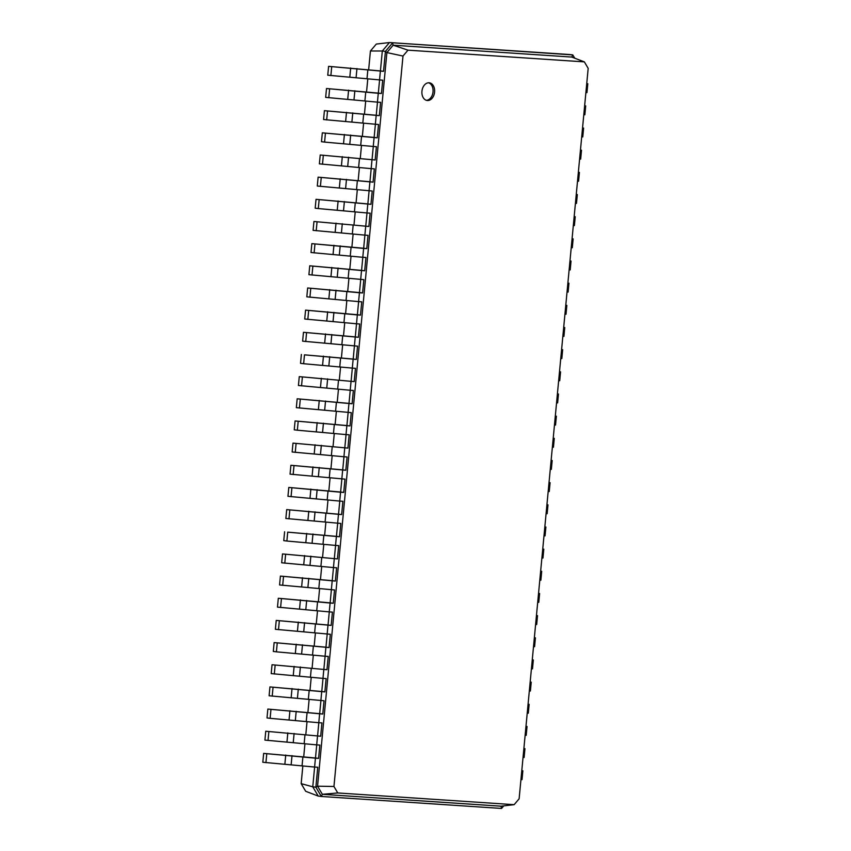 <?xml version="1.0" encoding="UTF-8"?>
<svg xmlns="http://www.w3.org/2000/svg" width="851" height="851" viewBox="0 0 851 851"><rect width="100%" height="100%" fill="white"/><g stroke="black" fill="none" stroke-linecap="round" stroke-linejoin="round"><path stroke-width="1.28" d="M586.743 83.611L587.796 83.749L586.733 83.675M587.796 83.749L586.956 92.61L585.892 92.536M301.169 783.654L312.764 786.803L318.242 796.089L305.679 791.281L301.169 783.654L302.839 765.943M303.701 756.901L304.935 743.785M305.796 734.743L307.03 721.616M307.892 712.574L309.126 699.458M309.987 690.416L311.221 677.29M312.083 668.248L313.317 655.132M314.179 646.09L315.413 632.963M316.264 623.921L317.508 610.805M318.359 601.763L319.604 588.637M320.455 579.595L321.699 566.479M322.55 557.437L323.795 544.31M324.646 535.268L325.89 522.152M326.741 513.11L327.986 499.984M328.837 490.942L330.082 477.826M330.933 468.784L332.177 455.657M333.028 446.615L334.273 433.499M335.124 424.458L336.368 411.331M337.219 402.289L338.464 389.173M339.315 380.131L340.56 367.004M341.411 357.963L342.645 344.846M343.506 335.805L344.74 322.678M345.602 313.636L346.836 300.52M347.697 291.478L348.931 278.351M349.793 269.32L351.027 256.194M351.889 247.152L353.122 234.025M353.984 224.994L355.218 211.867M356.069 202.825L357.314 189.699M358.165 180.667L359.409 167.541M360.26 158.499L361.505 145.383M362.356 136.341L363.6 123.214M364.451 114.172L365.696 101.056M366.547 92.014L367.792 78.888M368.643 69.846L370.43 50.996L376.312 44.061L389.471 42.55L569.681 54.528L572.787 54.911L574.733 58.198M588.179 68.357L519.131 798.791L514.142 804.674L337.773 792.951L333.954 786.484L402.991 56.049L407.991 50.166L584.36 61.878L588.179 68.357M584.648 105.779L585.701 105.907L584.637 105.832M370.43 50.996L382.312 50.996L389.471 42.55L572.787 54.911L571.787 57.07L584.36 61.878M379.578 79.983L378.333 93.11L381.439 93.493L382.705 80.185L327.763 75.207L328.603 66.346L380.429 70.941L382.312 50.996L385.429 51.379L392.588 42.933L393.162 45.199L571.787 57.07M375.387 124.31L374.142 137.426L377.248 137.819L378.514 124.512L323.571 119.534L324.412 110.673L376.238 115.268L377.482 102.141M372.047 159.594L373.291 146.468L376.419 146.68L375.163 159.977L320.221 154.999L375.163 159.977M369.1 190.794L367.855 203.921L370.972 204.304L372.227 191.007L317.285 186.029L318.125 177.157L369.951 181.752L371.196 168.636M365.76 226.079L367.004 212.963L370.132 213.165L368.877 226.462L313.934 221.483L368.877 226.462M360.718 279.447L359.484 292.574L362.59 292.957L363.845 279.66L308.913 274.682L309.743 265.81L361.569 270.405L362.813 257.289L311.009 252.513L311.838 243.652L363.664 248.247L364.909 235.121M354.431 345.942L353.197 359.058L356.303 359.441L357.558 346.144L302.626 341.166L303.467 332.305L355.293 336.9L356.526 323.774L304.722 319.008L305.562 310.136L357.388 314.732L358.622 301.616M351.101 381.227L352.335 368.1L355.463 368.313L354.207 381.61L299.275 376.631L354.207 381.61M348.144 412.427L346.91 425.553L350.016 425.936L351.272 412.639L296.339 407.661L297.18 398.789L349.006 403.385L350.24 390.269M344.815 447.711L346.059 434.595L349.176 434.797L347.921 448.094L292.989 443.116L347.921 448.094M341.868 478.922L340.623 492.038L343.73 492.421L344.985 479.124L290.053 474.145L290.893 465.284L342.719 469.88L343.964 456.753M337.677 523.248L336.432 536.364L339.538 536.747L340.804 523.45L285.862 518.472L286.702 509.611L338.528 514.206L339.772 501.079M334.337 558.533L335.581 545.406L338.709 545.619L337.443 558.916L282.511 553.937L337.443 558.916M331.39 589.732L330.145 602.859L333.262 603.242L334.517 589.945L279.575 584.967L280.415 576.095L332.241 580.69L333.486 567.574M327.199 634.059L325.954 647.185L329.071 647.568L330.326 634.272L275.384 629.293L276.224 620.422L328.05 625.017L329.294 611.901M323.859 669.343L325.103 656.217L328.231 656.429L326.975 669.726L272.033 664.748L326.975 669.726M320.912 700.543L319.678 713.67L322.784 714.053L324.04 700.756L269.107 695.778L269.937 686.917L321.763 691.512L323.008 678.385M317.583 735.828L318.817 722.712L321.944 722.914L320.689 736.221L265.757 731.243L320.689 736.221M318.242 796.089L321.359 796.472L315.87 787.196L312.764 786.803L314.625 767.038L262.821 762.262L263.661 753.401L315.487 757.996L316.721 744.87M503.749 805.865L501.558 808.45L321.359 796.472L322.359 794.313L337.773 792.951M585.701 105.907L584.86 114.779L583.797 114.704M582.552 127.937L583.605 128.076L582.541 128.001M583.605 128.076L582.765 136.937L581.701 136.862M580.456 150.106L581.51 150.233L580.446 150.159M581.51 150.233L580.669 159.094L579.605 159.031M578.361 172.264L579.414 172.402L578.35 172.327M579.414 172.402L578.574 181.263L577.51 181.189M576.265 194.432L577.318 194.56L576.255 194.485M577.318 194.56L576.478 203.421L575.425 203.357M574.17 216.59L575.223 216.728L574.159 216.654M575.223 216.728L574.382 225.589L573.329 225.515M572.074 238.759L573.127 238.886L572.063 238.812M573.127 238.886L572.298 247.747L571.234 247.684M569.979 260.917L571.032 261.044L569.968 260.98M571.032 261.044L570.202 269.916L569.138 269.841M567.883 283.085L568.936 283.213L567.883 283.138M568.936 283.213L568.106 292.074L567.043 292.01M565.787 305.243L566.84 305.371L565.787 305.307M566.84 305.371L566.011 314.242L564.947 314.168M563.692 327.412L564.756 327.539L563.692 327.465M564.756 327.539L563.915 336.4L562.851 336.336M561.596 349.57L562.66 349.697L561.596 349.633M562.66 349.697L561.82 358.569L560.756 358.494M559.501 371.738L560.564 371.866L559.501 371.791M560.564 371.866L559.724 380.727L558.66 380.663M557.405 393.896L558.469 394.024L557.405 393.96M558.469 394.024L557.628 402.895L556.565 402.821M555.309 416.065L556.373 416.192L555.309 416.118M556.373 416.192L555.533 425.053L554.469 424.989M553.214 438.222L554.278 438.35L553.214 438.286M554.278 438.35L553.437 447.222L552.373 447.147M551.118 460.391L552.182 460.519L551.118 460.444M552.182 460.519L551.342 469.38L550.278 469.316M549.033 482.549L550.086 482.677L549.023 482.613M550.086 482.677L549.246 491.548L548.182 491.474M546.938 504.717L547.991 504.845L546.927 504.771M547.991 504.845L547.15 513.706L546.087 513.642M544.842 526.875L545.895 527.003L544.831 526.939M545.895 527.003L545.055 535.875L543.991 535.8M542.747 549.033L543.8 549.172L542.736 549.097M543.8 549.172L542.959 558.033L541.896 557.969M540.651 571.202L541.704 571.329L540.64 571.266M541.704 571.329L540.864 580.201L539.8 580.127M538.555 593.36L539.608 593.498L538.545 593.424M539.608 593.498L538.768 602.359L537.704 602.285M536.46 615.528L537.513 615.656L536.449 615.592M537.513 615.656L536.673 624.528L535.619 624.453M534.364 637.686L535.417 637.825L534.354 637.75M535.417 637.825L534.577 646.686L533.524 646.611M532.269 659.855L533.322 659.982L532.258 659.919M533.322 659.982L532.492 668.854L531.428 668.78M530.173 682.013L531.226 682.151L530.162 682.077M531.226 682.151L530.396 691.012L529.333 690.938M528.077 704.181L529.131 704.309L528.077 704.234M529.131 704.309L528.301 713.181L527.237 713.106M525.982 726.339L527.035 726.477L525.982 726.403M527.035 726.477L526.205 735.338L525.141 735.264M523.886 748.508L524.95 748.635L523.886 748.561M524.95 748.635L524.11 757.496L523.046 757.433M521.791 770.666L522.854 770.804L521.791 770.729M522.854 770.804L522.014 779.665L520.95 779.59M501.558 808.45L500.984 806.184L514.142 804.674M427.425 100.524A8.904 6.329 97 0 0 434.563 92.248A8.904 6.329 97 0 0 429.351 82.813A8.904 6.329 97 0 0 421.979 90.876A8.904 6.329 97 0 0 427.17 100.492A8.904 6.329 97 0 0 427.425 100.524M500.984 806.184L322.359 794.313L317.551 786.186L315.87 787.196L317.753 767.24L314.593 767.038L315.434 758.167L318.593 758.379L319.848 745.082L316.689 744.87L317.529 736.009M315.487 757.996L318.593 758.379M319.678 713.67L267.842 709.074L322.784 714.053M321.763 691.512L324.88 691.895L326.135 678.598L322.976 678.385L323.816 669.514M325.954 647.185L274.128 642.59L329.071 647.568M328.05 625.017L331.167 625.4L332.422 612.103L329.263 611.89L330.092 603.029L333.262 603.242M330.145 602.859L278.32 598.264L330.092 603.029M332.241 580.69L335.358 581.073L336.613 567.777L333.443 567.564L334.283 558.703M336.432 536.364L287.712 532.152L339.538 536.747M338.528 514.206L341.634 514.589L342.9 501.292L339.73 501.079L340.57 492.218L343.73 492.421M340.623 492.038L288.797 487.442L340.57 492.218M342.719 469.88L345.825 470.263L347.08 456.966L343.921 456.753L344.761 447.892M346.91 425.553L295.084 420.958L350.016 425.936M349.006 403.385L352.112 403.768L353.367 390.471L350.208 390.258L351.048 381.397M353.197 359.058L304.477 354.846L356.303 359.441M355.293 336.9L358.399 337.283L359.654 323.986L356.495 323.774L357.335 314.913L360.494 315.115L361.749 301.818L358.59 301.616L359.43 292.744L362.59 292.957M357.388 314.732L360.494 315.115M359.484 292.574L307.647 287.978L359.43 292.744M361.569 270.405L364.685 270.788L365.941 257.491L362.781 257.289L363.622 248.418L366.781 248.63L368.036 235.333L364.877 235.121L365.707 226.26M363.664 248.247L366.781 248.63M367.855 203.921L316.029 199.325L370.972 204.304M369.951 181.752L373.068 182.146L374.323 168.838L371.164 168.636L371.993 159.765M374.142 137.426L322.316 132.841L377.248 137.819M376.238 115.268L379.344 115.651L380.61 102.354L377.44 102.141L378.28 93.28L381.439 93.493M378.333 93.11L326.507 88.515L378.28 93.28M380.429 70.941L383.535 71.324L385.429 51.379L386.897 52.592L393.162 45.199L407.991 50.166M333.954 786.484L317.551 786.186L386.897 52.592L402.991 56.049M426.404 100.333A8.904 6.329 97 0 0 432.989 92.238A8.904 6.329 97 0 0 428.564 82.781M263.661 753.401L315.434 758.167M265.757 731.243L264.916 740.104L316.689 744.87M267.842 709.074L267.012 717.936L270.118 718.329L318.785 722.712L319.625 713.84M269.937 686.917L324.88 691.895M272.033 664.748L271.203 673.609L322.976 678.385M274.128 642.59L273.299 651.451L276.405 651.834L325.071 656.217L325.901 647.356M276.224 620.422L331.167 625.4M278.32 598.264L277.479 607.125L329.263 611.89M280.415 576.095L335.358 581.073M282.511 553.937L281.67 562.798L333.443 567.564M284.606 531.769L283.766 540.64L286.883 541.023L335.539 545.406L336.379 536.534M286.702 509.611L341.634 514.589M288.797 487.442L287.957 496.314L339.73 501.079M290.893 465.284L345.825 470.263M292.989 443.116L292.148 451.987L343.921 456.753M295.084 420.958L294.244 429.819L297.35 430.202L346.017 434.584L346.857 425.723M297.18 398.789L352.112 403.768M299.275 376.631L298.435 385.492L350.208 390.258M301.371 354.463L300.531 363.334L303.637 363.717L352.303 368.1L353.144 359.239M303.467 332.305L358.399 337.283M305.562 310.136L357.335 314.913M307.647 287.978L306.817 296.839L358.59 301.616M309.743 265.81L364.685 270.788M311.838 243.652L363.622 248.418M313.934 221.483L313.104 230.355L364.877 235.121M316.029 199.325L315.189 208.187L318.306 208.569L366.972 212.963L367.802 204.091M318.125 177.157L373.068 182.146M320.221 154.999L319.38 163.86L371.164 168.636M322.316 132.841L321.476 141.702L324.593 142.085L373.249 146.468L374.089 137.607M324.412 110.673L379.344 115.651M326.507 88.515L325.667 97.376L377.44 102.141M328.603 66.346L383.535 71.324M265.927 762.645L266.767 753.784M268.022 740.487L268.863 731.626M270.118 718.329L270.958 709.457M272.214 696.161L273.054 687.3M274.309 674.003L275.15 665.131M276.405 651.834L277.245 642.973M278.5 629.676L279.341 620.804M280.596 607.508L281.436 598.647M282.692 585.35L283.521 576.478M284.787 563.181L285.617 554.32M286.883 541.023L287.712 532.152M288.978 518.855L289.808 509.994M291.063 496.697L291.904 487.825M293.159 474.528L293.999 465.667M295.254 452.37L296.095 443.499M297.35 430.202L298.19 421.341M299.446 408.044L300.286 399.172M301.541 385.875L302.382 377.014M303.637 363.717L304.477 354.846M305.732 341.549L306.573 332.688M307.828 319.391L308.668 310.519M309.924 297.222L310.764 288.361M312.019 275.064L312.86 266.193M314.115 252.896L314.955 244.035M316.21 230.738L317.051 221.877M318.306 208.569L319.146 199.708M320.401 186.412L321.242 177.551M322.497 164.243L323.327 155.382M324.593 142.085L325.422 133.224M326.688 119.927L327.518 111.056M328.784 97.759L329.614 88.898M330.869 75.601L331.709 66.729M320.88 700.543L321.721 691.682M327.167 634.059L327.997 625.187M331.358 589.732L332.188 580.861M337.634 523.237L338.475 514.376M341.825 478.911L342.666 470.05M348.112 412.427L348.953 403.565M354.399 345.942L355.239 337.07M360.686 279.447L361.526 270.586M369.068 190.794L369.898 181.933M375.344 124.31L376.185 115.438M379.535 79.983L380.376 71.112M302.052 765.847L302.892 756.986M291.17 764.506L292.01 755.635M284.894 763.911L285.734 755.05M304.147 743.689L304.988 734.817M293.265 742.338L294.106 733.477M286.989 741.742L287.829 732.881M306.243 721.52L307.083 712.659M295.361 720.18L296.201 711.308M289.085 719.584L289.925 710.723M308.339 699.362L309.179 690.491M297.456 698.011L298.286 689.15M291.18 697.426L292.021 688.555M310.434 677.194L311.275 668.333M299.552 675.854L300.382 666.982M293.276 675.258L294.116 666.397M312.53 655.036L313.359 646.164M301.648 653.685L302.477 644.824M295.371 653.1L296.212 644.228M314.625 632.867L315.455 624.006M303.743 631.527L304.573 622.666M297.467 630.931L298.307 622.07M316.721 610.71L317.551 601.838M305.828 609.359L306.668 600.498M299.563 608.773L300.403 599.902M318.817 588.541L319.646 579.68M307.924 587.201L308.764 578.34M301.658 586.605L302.499 577.744M320.901 566.383L321.742 557.511M310.019 565.032L310.86 556.171M303.754 564.447L304.594 555.575M322.997 544.215L323.837 535.353M312.115 542.874L312.955 534.013M305.849 542.278L306.69 533.417M325.093 522.057L325.933 513.185M314.21 520.706L315.051 511.845M307.945 520.121L308.785 511.249M327.188 499.888L328.029 491.027M316.306 498.548L317.146 489.687M310.041 497.952L310.87 489.091M329.284 477.73L330.124 468.858M318.402 476.39L319.242 467.518M312.136 475.794L312.966 466.922M331.379 455.562L332.22 446.701M320.497 454.221L321.338 445.36M314.232 453.626L315.061 444.765M333.475 433.404L334.315 424.532M322.593 432.063L323.433 423.192M316.327 431.468L317.157 422.596M335.571 411.235L336.411 402.374M324.688 409.895L325.529 401.034M318.423 409.299L319.253 400.438M337.666 389.077L338.507 380.206M326.784 387.737L327.624 378.865M320.508 387.141L321.348 378.269M339.762 366.909L340.602 358.048M328.88 365.568L329.72 356.707M322.603 364.973L323.444 356.112M341.857 344.751L342.698 335.879M330.975 343.41L331.816 334.539M324.699 342.815L325.539 333.943M343.953 322.582L344.793 313.721M333.071 321.242L333.911 312.381M326.795 320.646L327.635 311.785M346.049 300.424L346.889 291.563M335.166 299.084L336.007 290.212M328.89 298.488L329.731 289.617M348.144 278.256L348.984 269.395M337.262 276.915L338.092 268.054M330.986 276.32L331.826 267.459M350.24 256.098L351.08 247.237M339.358 254.757L340.187 245.886M333.081 254.162L333.922 245.29M352.335 233.929L353.165 225.068M341.453 232.589L342.283 223.728M335.177 231.993L336.017 223.132M354.431 211.771L355.261 202.91M343.549 210.431L344.378 201.559M337.273 209.835L338.113 200.974M356.526 189.613L357.356 180.742M345.634 188.262L346.474 179.401M339.368 187.667L340.209 178.806M358.622 167.445L359.452 158.584M347.729 166.105L348.57 157.233M341.464 165.509L342.304 156.648M360.707 145.287L361.547 136.415M349.825 143.936L350.665 135.075M343.559 143.34L344.4 134.479M362.803 123.118L363.643 114.257M351.92 121.778L352.761 112.906M345.655 121.182L346.495 112.321M364.898 100.961L365.739 92.089M354.016 99.61L354.856 90.749M347.751 99.024L348.591 90.153M366.994 78.792L367.834 69.931M356.112 77.452L356.952 68.58M349.846 76.856L350.676 67.995"/></g></svg>
